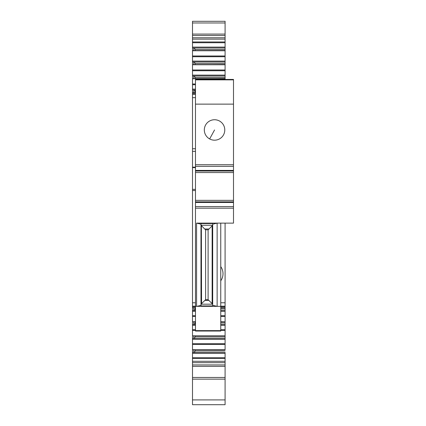 <?xml version="1.0" encoding="UTF-8"?>
<svg xmlns="http://www.w3.org/2000/svg" width="426" height="426" viewBox="0 0 426 426"><rect width="100%" height="100%" fill="white"/><g stroke="black" fill="none" stroke-linecap="round" stroke-linejoin="round"><path stroke-width="0.64" d="M195.481 306.661L192.499 306.661L192.499 190.539L195.481 190.539L195.481 189.368L192.499 189.368L192.499 148.738L195.481 148.738M220.753 302.779L225.088 302.779L225.088 223.133M225.088 302.779L225.088 306.661L225.088 306.203L220.753 306.203M220.753 307.79L225.088 307.86L225.088 306.203M220.753 321.683L225.088 321.8L225.088 306.182M225.088 335.805L192.499 335.805L225.088 335.805L225.088 321.864L220.753 321.864M192.499 349.698L225.088 349.698L225.088 335.874L192.499 335.874L192.499 352.44L225.088 352.44L225.088 361.307L225.088 358.463L192.499 358.463L192.499 352.44M225.088 358.463L225.088 352.44M225.088 362.228L225.088 361.307L192.499 361.307L192.499 362.664L225.088 362.664L225.088 362.228M225.088 362.664L225.088 366.349L192.499 366.349L192.499 362.664M225.088 399.907L192.499 399.907L192.499 404.7L225.088 404.7L225.088 366.349M192.499 22.967L192.499 21.3L225.088 21.3L225.088 22.967L192.499 22.967L192.499 39.133L225.088 39.133L225.088 50.561L225.088 49.523L195.06 49.523L194.485 48M225.088 79.433L225.088 78.757L192.499 78.757L225.088 78.576L225.088 64.752L192.499 64.752L225.088 64.566L225.088 50.742L192.499 50.742L192.499 42.722L225.088 42.722L225.088 22.967M225.088 42.722L225.088 49.523M225.088 50.625L192.499 50.625L225.088 50.561M225.088 64.635L192.499 64.635L192.499 62.004L225.088 62.004M225.088 78.64L192.499 78.64L192.499 76.014L225.088 76.014M225.088 349.815L192.499 349.815L225.088 349.879M192.499 335.805L192.499 321.864L195.481 321.864M195.481 321.8L192.499 321.8L192.499 306.661M192.499 321.8L195.481 321.683M195.481 307.79L192.499 307.79L195.481 307.86M192.499 190.539L192.499 189.368M195.481 97.66L192.499 97.66L192.499 148.738M192.499 97.66L192.499 92.58L195.481 92.65M195.481 84.742L192.499 84.742L192.499 92.58L195.481 92.58M192.499 84.742L192.499 84.002L195.481 84.002M192.499 78.757L192.499 84.002M225.088 70.732L192.499 70.732L192.499 76.014M192.499 70.732L192.499 69.992L225.088 69.992M192.499 64.752L192.499 69.992M225.088 56.727L192.499 56.727L192.499 62.004M192.499 56.727L192.499 55.987L225.088 55.987M192.499 50.742L192.499 55.987M192.499 42.722L192.499 39.133M192.499 399.907L192.499 365.29M192.499 361.307L192.499 358.463M195.481 79.859L233.501 79.859L233.501 79.433L195.481 79.433L195.481 164.724L233.501 164.724L233.501 172.551L195.481 172.551L195.481 201.865L233.501 201.865L233.501 223.133L220.753 223.133L220.753 331.045L195.481 331.045L220.753 331.045M233.501 208.176L195.481 208.176L195.481 331.045M195.481 208.176L195.481 206.578L233.501 206.578M233.501 202.472L195.481 202.472L195.481 206.578M195.481 202.472L195.481 201.865M233.501 171.034L195.481 171.034L195.481 172.551M195.481 171.034L195.481 170.427L233.501 170.427M233.501 166.321L195.481 166.321L233.501 166.321L195.481 166.321L195.481 170.427M195.481 166.321L195.481 164.724L233.501 164.724L233.501 104.13L195.481 104.13M220.753 266.601A12.301 12.301 0 0 1 220.753 280.809M195.257 307.86L195.06 308.893L195.481 308.893M225.088 308.893L220.753 308.893M194.485 310.421L195.06 308.893M225.088 310.421L220.753 310.421M195.481 310.421L192.499 310.421M225.088 311.321L220.753 311.321M195.481 311.321L192.499 311.321M195.257 321.864L195.06 322.903L195.481 322.903M225.088 322.903L220.753 322.903M194.485 324.426L195.06 322.903M225.088 324.426L220.753 324.426M195.481 324.426L192.499 324.426M225.088 325.331L220.753 325.331M195.481 325.331L192.499 325.331M195.257 335.874L195.06 336.907L225.088 336.907M194.485 338.436L195.06 336.907M225.088 338.436L192.499 338.436M225.088 339.336L192.499 339.336M195.257 349.879L195.06 350.917L225.088 350.917M194.485 352.44L195.06 350.917M225.088 353.346L192.499 353.346M225.088 364.933L192.499 364.933M225.088 35.507L192.499 35.507M192.499 47.094L225.088 47.094M192.499 48L225.088 48M195.257 50.561L195.06 49.523M225.088 61.104L192.499 61.104M194.485 62.004L195.06 63.533L225.088 63.533M195.257 64.566L195.06 63.533M225.088 75.109L192.499 75.109M194.485 76.014L195.06 77.537L225.088 77.537M195.257 78.576L195.06 77.537M195.481 89.119L192.499 89.119M195.481 90.019L192.499 90.019M194.485 90.019L195.06 91.547L195.481 91.547M195.257 92.58L195.06 91.547M195.481 167.631L192.499 167.631M193.777 349.879L193.777 352.44M193.777 335.874L193.777 338.436M193.777 321.864L193.777 324.426M193.777 307.86L193.777 310.421M193.777 92.58L193.777 90.019M193.777 78.576L193.777 76.014M193.777 64.566L193.777 62.004M193.777 50.561L193.777 48M233.501 79.859L233.501 104.13M220.753 223.123L196.567 223.128L200.987 224.156M195.481 306.353L196.95 306.353L200.987 305.325M195.481 200.348L233.501 200.348L233.501 201.865M233.501 200.348L233.501 172.551M217.138 223.128L196.881 223.128L201.019 223.128L201.024 223.554L212.686 223.554L212.686 305.16L212.686 224.321M200.987 223.554L200.987 306.353L220.753 306.353M212.686 224.182L217.138 223.133L217.138 306.353L212.686 305.298M201.019 306.353L201.024 305.927L212.686 305.927L212.686 305.16M201.024 225.248L212.686 225.248L212.34 225.615L212.34 303.823L212.686 304.185L201.024 304.185L201.024 225.248L201.365 225.61L201.365 303.829L201.024 304.185L201.024 305.927L212.686 305.927L212.686 306.353L200.987 306.353M201.024 225.29L201.024 223.554M200.987 223.559L200.987 223.128L212.686 223.128L212.686 223.554M212.686 230.775L212.686 298.701M201.365 303.829L205.604 299.686L208.106 299.68L212.34 303.823M201.365 225.61L201.562 303.674M212.34 225.615L209.033 228.996L204.677 228.996L205.604 229.8L208.106 229.8L208.106 299.68M204.677 228.996L201.562 225.769M209.033 228.996L208.106 229.8M200.987 223.128L196.881 223.128M214.55 119.738A10.224 10.224 0 0 1 224.774 129.962A10.224 10.224 0 0 1 209.645 138.935A10.224 10.224 0 0 1 214.55 119.738M192.499 302.779L195.481 302.779M195.481 306.203L192.499 306.203M225.088 307.673L220.753 307.673M195.481 307.673L192.499 307.673M225.088 315.698L220.753 315.698M195.481 315.698L192.499 315.698M225.088 316.438L220.753 316.438M195.481 316.438L192.499 316.438M225.088 321.8L220.753 321.8M225.088 329.708L220.753 329.708M195.481 329.708L192.499 329.708M225.088 330.448L220.753 330.448M195.481 330.448L192.499 330.448M225.088 343.713L192.499 343.713M225.088 344.453L192.499 344.453M225.088 357.718L192.499 357.718M225.088 377.473L192.499 377.473M225.088 37.776L192.499 37.776M192.499 41.977L225.088 41.977M195.481 92.767L192.499 92.767M195.481 94.237L192.499 94.237M195.481 151.358L192.499 151.358M195.481 167.168L192.499 167.168M195.481 330.619L220.753 330.619M211.232 306.353L196.567 306.358L196.567 223.128M205.604 299.686L205.604 229.8M212.143 225.775L212.143 303.669M204.784 300.399L208.926 300.399M214.55 129.962L209.645 138.935M225.088 306.661L220.753 306.661M225.088 307.86L220.753 307.86M225.088 379.14L192.499 379.14M225.088 34.091L192.499 34.091M195.481 93.779L192.499 93.779M200.976 230.785L200.976 298.695"/></g></svg>
